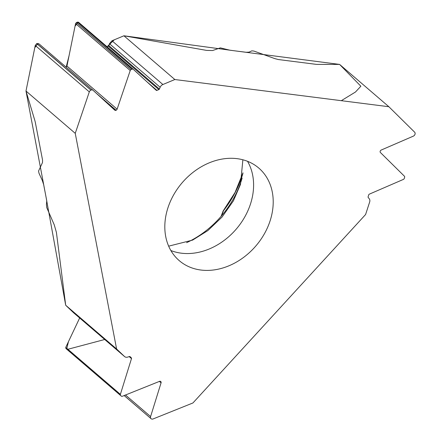 <?xml version="1.0" encoding="UTF-8"?>
<svg xmlns="http://www.w3.org/2000/svg" width="441" height="441" viewBox="0 0 441 441"><rect width="100%" height="100%" fill="white"/><g stroke="black" fill="none" stroke-linecap="round" stroke-linejoin="round"><path stroke-width="0.66" d="M200.92 270.035A61.029 48.543 130.7 0 0 264.286 233.978A61.029 48.543 130.7 0 0 258.779 168.06A61.029 48.543 130.7 0 0 194.707 171.086A61.029 48.543 130.7 0 0 165.722 236.569A61.029 48.543 130.7 0 0 179.244 260.637A61.029 48.543 130.7 0 0 200.92 270.035M388.863 106.728L414.634 132.184A2.464 1.957 -49.3 0 1 415.009 134.24L414.981 134.34A2.464 1.957 -49.3 0 1 413.349 136.137L381.217 150.045A1.521 1.207 130.7 0 0 380.208 151.158L380.181 151.241A1.521 1.207 130.7 0 0 380.412 152.514L404.441 176.24A1.284 1.02 -49.3 0 1 404.634 177.315L404.265 178.462A1.284 1.02 -49.3 0 1 403.41 179.399L369.326 194.156A0.854 0.684 130.7 0 0 368.759 194.779L368.108 196.78A0.854 0.684 130.7 0 0 368.202 197.452L369.2 198.682A4.283 3.407 -49.3 0 1 369.652 202.033L365.595 214.519L192.932 402.964L153.099 418.95A2.464 1.957 -49.3 0 1 151.125 418.73A2.464 1.957 -49.3 0 1 151.07 418.674L151.009 418.614A2.464 1.957 -49.3 0 1 150.596 416.574L161.07 382.838A1.521 1.207 130.7 0 0 160.816 381.581L160.767 381.526A1.521 1.207 130.7 0 0 160.728 381.498A1.521 1.207 130.7 0 0 159.515 381.36L122.377 396.261A1.284 1.02 -49.3 0 1 121.319 396.117L120.591 395.428A1.284 1.02 -49.3 0 1 120.382 394.359L131.49 358.577A0.854 0.684 130.7 0 0 131.346 357.866L130.084 356.664A0.854 0.684 130.7 0 0 129.445 356.543L127.692 357.089A4.283 3.407 -49.3 0 1 124.599 356.582A4.283 3.407 -49.3 0 1 124.5 356.493L116.606 348.991L75.246 133.347L89.308 91.904A2.464 1.957 -49.3 0 1 90.962 90.124L91.055 90.085A2.464 1.957 -49.3 0 1 93.057 90.295A2.464 1.957 -49.3 0 1 93.095 90.328L114.754 110.151A1.521 1.207 130.7 0 0 114.776 110.173A1.521 1.207 130.7 0 0 116.011 110.3L116.093 110.267A1.521 1.207 130.7 0 0 117.113 109.17L130.222 70.538A1.284 1.02 -49.3 0 1 131.087 69.606L132.184 69.149A1.284 1.02 -49.3 0 1 133.226 69.259L156.224 90.306A0.854 0.684 130.7 0 0 156.93 90.388L158.848 89.595A0.854 0.684 130.7 0 0 159.394 89.043L160.149 87.268A4.283 3.407 -49.3 0 1 162.889 84.512L174.84 79.529L388.863 106.728L339.609 64.414L317.509 64.397A10.705 3.015 -162 0 1 315.359 64.243L278.359 59.541L274.804 58.62L253.972 51.079L251.855 50.842L249.055 52.143L246.183 52.281L230.026 50.23L220.335 47.865L212.584 50.539L206.609 50.401L123.921 35.787L111.975 40.77L109.451 43.709L108.894 45.655L107.075 46.79L114.269 39.811L123.921 35.787L233.691 50.698L339.609 64.414L360.859 86.227L355.474 92.02L341.301 100.686M133.226 69.259A1.284 1.02 -49.3 0 1 133.248 69.276L78.581 22.309M174.84 79.529L123.921 35.787M93.018 90.262L39.029 43.88L36.746 43.549L35.247 45.456L25.991 91.028L75.246 133.347M25.991 91.028L34.811 120.41A10.705 3.467 67.4 0 1 35.423 122.89L42.573 160.171L42.49 162.547L38.549 171.064L39.006 173.28L42.248 180.319L43.626 184.503L46.752 200.787L46.426 204.574L46.774 207.661L54.243 224.805L56.409 232.413L65.692 305.249L73.79 312.928M116.606 348.991L65.692 305.249M121.347 396.145L66.657 349.156M79.661 317.978L65.737 347.414L65.869 348.412L121.319 396.117M133.21 69.243L78.603 22.331L77.456 22.138L76.365 22.596L75.576 23.588L66.949 66.073L66.156 67.186L69.061 55.687L75.036 26.24L78.112 22.072M186.615 242.671A85.841 68.283 130.7 0 0 242.131 178.054M221.608 215.748L223.488 210.715A2.139 1.257 -160.1 0 0 223.052 211.184L221.079 216.371M38.097 43.394L34.789 47.683L25.991 91.028L46.04 197.088L65.692 305.249L73.653 312.818M79.667 317.972L68.454 341.67L66.646 349.145M67.897 349.272L104.71 339.493M170.876 250.538A61.029 48.543 130.7 0 0 236.222 229.133A61.029 48.543 130.7 0 0 247.539 161.307M222.959 211.531A2.139 2.139 0 0 1 223.378 210.594L223.488 210.715A95.515 75.979 130.7 0 0 242.914 173.539M132.184 69.149L77.456 22.138M131.087 69.606L76.365 22.596M130.222 70.538L75.576 23.588M91.055 90.085L36.84 43.51M90.962 90.124L36.746 43.549M89.308 91.904L35.247 45.456M159.394 89.043L108.894 45.655M160.149 87.268L109.451 43.709M158.848 89.595L108.392 46.244M156.93 90.388L146.864 81.745M117.113 109.17L66.949 66.073M116.093 110.267L96.331 93.288M116.011 110.3L98.145 94.953M162.889 84.512L111.975 40.77M131.346 357.866L129.775 356.515M131.49 358.577L129.207 356.62M161.07 382.838L159.399 381.404M124.5 356.493L73.581 312.752M120.382 394.359L65.737 347.414M120.591 395.428L65.869 348.412M150.596 416.574L125.498 395.009M151.009 418.614L124.153 395.544L151.125 418.73M151.07 418.674L124.147 395.549M168.66 246.161L192.623 240.097L207.86 230.582L222.104 217.005L233.383 200.875L240.494 184.377L242.875 159.774M223.378 210.594L235.081 192.403L243.002 172.844M38.99 43.846L93.057 90.295M73.691 312.851L124.599 356.582"/></g></svg>
